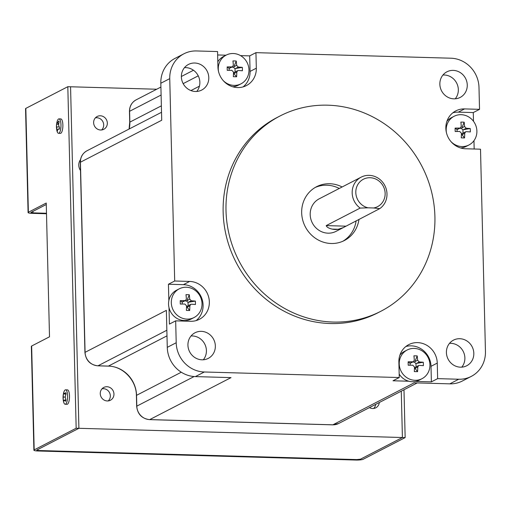<?xml version="1.0" encoding="UTF-8"?>
<svg xmlns="http://www.w3.org/2000/svg" width="511" height="511" viewBox="0 0 511 511"><rect width="100%" height="100%" fill="white"/><g stroke="black" fill="none" stroke-linecap="round" stroke-linejoin="round"><path stroke-width="0.77" d="M106.933 386.725A7.211 6.758 -117.3 0 1 113.723 392.346A7.211 6.758 -117.3 0 1 110.414 400.247A7.211 6.758 -117.3 0 1 107.278 400.956A7.211 6.758 -117.3 0 1 100.488 395.335A7.211 6.758 -117.3 0 1 103.797 387.434A7.211 6.758 -117.3 0 1 106.933 386.725M379.303 402.508A7.211 6.758 -117.3 0 1 375.796 407.81A7.211 6.758 -117.3 0 1 372.66 408.513A7.211 6.758 -117.3 0 1 369.44 407.599M100.309 115.78A7.211 6.758 -117.3 0 1 107.099 121.401A7.211 6.758 -117.3 0 1 103.79 129.302A7.211 6.758 -117.3 0 1 100.654 130.011A7.211 6.758 -117.3 0 1 93.864 124.39A7.211 6.758 -117.3 0 1 97.173 116.489A7.211 6.758 -117.3 0 1 100.309 115.78M403.984 389.765L405.153 437.595L402.406 437.518L401.276 391.164L402.406 437.518L360.421 459.204A2.887 0.46 178.6 0 1 356.787 459.581L38.772 450.523A2.887 0.46 178.6 0 1 36.779 450.134A2.887 0.46 178.6 0 1 36.92 449.987L38.772 450.523L356.787 459.581L360.421 459.204L402.406 437.518L78.905 428.301L70.563 86.781L78.905 428.301L36.92 449.987L78.905 428.301L76.165 428.224L67.816 86.698L156.711 89.233M80.636 170.712A9.23 8.649 -117.3 0 1 80.495 159.662M76.165 428.224L34.18 449.904A5.768 0.926 178.6 0 0 33.898 450.204L31.356 346.324A5.768 0.926 -1.4 0 1 31.644 346.024L49.51 336.8L46.239 203.033L28.373 212.263A5.768 0.926 178.6 0 0 28.086 212.557A5.768 0.926 178.6 0 0 32.072 213.343L46.501 213.751M46.488 213.266L32.96 212.876A2.887 0.46 178.6 0 1 30.973 212.487A2.887 0.46 178.6 0 1 31.114 212.34L46.277 204.509M67.816 86.698L25.831 108.383A5.768 0.926 -1.4 0 0 25.55 108.677L28.086 212.557M33.898 450.204A5.768 0.926 178.6 0 0 37.878 450.983L355.899 460.047A5.768 0.926 178.6 0 0 363.168 459.28L405.153 437.595M59.934 119.689A7.211 2.229 91.6 0 1 60.643 129.404A7.211 2.229 91.6 0 1 58.541 133.294A7.211 2.229 91.6 0 1 57.551 132.49A7.211 2.229 91.6 0 1 56.9 130.663A18.46 18.46 0 0 1 57.168 121.414A7.211 2.229 91.6 0 1 58.95 118.884A7.211 2.229 91.6 0 1 59.934 119.689M56.842 122.953A18.453 16.595 178.9 0 0 56.695 123.643A18.453 16.595 178.9 0 0 56.58 124.339A18.377 14.749 0.6 0 0 56.638 127.041A18.377 18.345 122.7 0 0 57.021 130.388A18.453 9.141 -5.7 0 0 57.43 131.103A18.377 8.949 -27.9 0 1 57.852 129.168A18.377 2.025 -12.1 0 0 59.353 129.187A18.453 13.637 -47.9 0 1 59.468 128.497A18.453 13.637 -47.9 0 1 59.615 127.801A18.377 11.81 -139.5 0 1 58.618 125.067A18.377 15.4 -85 0 1 59.174 121.752A18.453 6.183 -154.5 0 1 58.765 121.037A18.377 11.894 -173.7 0 0 57.404 122.947A18.377 0.92 -163.5 0 0 56.842 122.953L58.803 123.553M59.423 128.753L57.852 129.168M57.539 130.324L57.021 130.388M59.225 126.894L56.638 127.041M58.695 124.339L56.58 124.339M58.835 123.387L57.404 122.947M58.95 118.884L60.847 118.935A7.211 2.229 91.6 0 1 61.831 119.74A7.211 2.229 91.6 0 1 62.764 127.878A7.211 2.229 91.6 0 1 60.439 133.352L58.541 133.294M63.894 392.007A7.211 2.229 91.6 0 1 65.574 389.823A7.211 2.229 91.6 0 1 67.056 391.867A7.211 2.229 91.6 0 1 66.839 402.055A7.211 2.229 91.6 0 1 65.159 404.239A7.211 2.229 91.6 0 1 63.677 402.202A7.211 2.229 91.6 0 1 63.524 401.608A18.46 18.46 0 0 1 63.786 392.359A7.211 2.229 91.6 0 1 63.894 392.007M63.326 400.247A18.453 13.184 -1.6 0 0 63.466 400.79A18.453 13.184 -1.6 0 0 63.645 401.333A18.377 4.663 -19.9 0 1 64.182 400.26A18.377 6.879 -7.7 0 0 65.612 401.244A18.453 10.776 -33.1 0 1 65.976 400.126A18.377 14.257 -122.1 0 1 65.261 396.958A18.377 14.519 -58 0 1 66.111 393.783A18.453 10.233 -145.4 0 1 65.938 393.234A18.453 10.233 -145.4 0 1 65.798 392.697A18.377 7.608 -169.7 0 0 64.322 393.738A18.377 3.941 -157.9 0 1 63.824 392.78A18.453 13.733 -175.8 0 0 63.46 393.898A18.377 17.195 6.9 0 0 63.236 397.047A18.377 17.463 174.8 0 0 63.326 400.247L64.412 400.202M65.881 399.8L64.182 400.26M65.28 397.092L63.236 397.047M65.287 394.058L63.46 393.898M65.945 394.275L64.322 393.738M65.574 389.823L67.471 389.88A7.211 2.229 91.6 0 1 69.394 394.313A7.211 2.229 91.6 0 1 68.736 402.112A7.211 2.229 91.6 0 1 67.056 404.297L65.159 404.239M375.662 404.393A7.033 6.592 -117.3 0 1 373.624 408.474M101.996 388.82A7.033 6.592 -117.3 0 1 105.713 389.152A7.033 6.592 -117.3 0 1 108.243 400.911M95.378 117.875A7.033 6.592 -117.3 0 1 103.656 124.218A7.033 6.592 -117.3 0 1 101.619 129.966M446.467 132.847A16.154 15.138 -117.3 0 1 454.132 116.272A16.154 15.138 -117.3 0 1 461.152 114.688A16.154 15.138 -117.3 0 1 476.367 127.277A16.154 15.138 -117.3 0 1 468.957 144.977A16.154 15.138 -117.3 0 1 461.931 146.561A16.154 15.138 -117.3 0 1 450.913 141.534M464.55 137.938L462.021 134.732L464.723 133.339A28.788 8.911 91.6 0 1 464.55 137.938A27.996 9.23 -171.8 0 1 462.915 137.906A27.996 9.23 -171.8 0 1 461.261 137.842A28.788 8.911 -88.4 0 0 461.433 133.243L459.747 131.487A28.788 4.618 178.6 0 0 455.173 131.512A27.996 5.615 -93.3 0 1 455.09 128.101A28.788 4.618 -1.4 0 1 459.664 128.076L456.962 129.468L457.173 131.487M464.16 122.199A28.788 8.911 91.6 0 1 464.556 126.504L461.855 127.903L464.16 122.199A27.996 17.01 -12.8 0 0 462.532 122.123A27.996 17.01 -12.8 0 0 460.871 122.11A28.788 8.911 -88.4 0 1 461.267 126.415L460.437 127.891L459.664 128.076M218.497 71.399A16.154 15.138 -117.3 0 1 218.267 69.017A16.154 15.138 -117.3 0 1 226.207 55.105A16.154 15.138 -117.3 0 1 233.227 53.514A16.154 15.138 -117.3 0 1 248.972 69.892A16.154 15.138 -117.3 0 1 241.032 83.804A16.154 15.138 -117.3 0 1 234.006 85.394A16.154 15.138 -117.3 0 1 223.25 80.629M242.323 67.363L235.616 68.487L238.318 67.094A28.788 4.618 -1.4 0 1 242.323 67.363A27.996 20.625 98.8 0 1 242.406 69.062A27.996 20.625 98.8 0 1 242.406 70.773A28.788 4.618 178.6 0 0 238.401 70.505L237.672 70.665L236.797 72.166A28.788 8.911 91.6 0 1 236.625 76.765A27.996 9.23 -171.8 0 1 233.335 76.676A28.788 8.911 -88.4 0 0 233.508 72.077L231.822 70.32A28.788 4.618 178.6 0 0 227.248 70.346A27.996 5.615 -93.3 0 1 227.197 68.627A27.996 5.615 -93.3 0 1 227.165 66.928A28.788 4.618 -1.4 0 1 231.739 66.903L229.037 68.302L229.247 70.32M186.272 287.239A16.154 15.138 -117.3 0 1 201.487 299.829A16.154 15.138 -117.3 0 1 194.071 317.529A16.154 15.138 -117.3 0 1 187.052 319.113A16.154 15.138 -117.3 0 1 171.837 306.53A16.154 15.138 -117.3 0 1 179.252 288.83A16.154 15.138 -117.3 0 1 186.272 287.239M182.191 302.11A1.731 1.622 -117.3 0 0 182.612 301.963L185.557 300.442L186.381 298.967A28.788 8.911 -88.4 0 0 185.991 294.662A27.996 17.01 -12.8 0 1 187.652 294.675A27.996 17.01 -12.8 0 1 189.281 294.758A28.788 8.911 91.6 0 1 189.677 299.063L186.764 300.966L184.663 300.909M188.137 305.719L188.054 302.314L191.363 300.813L189.677 299.063M191.363 300.813A28.788 4.618 -1.4 0 1 195.362 301.081A27.996 20.625 98.8 0 1 195.451 304.499A28.788 4.618 178.6 0 0 191.446 304.23L190.718 304.39L189.843 305.891A28.788 8.911 91.6 0 1 189.664 310.49A27.996 9.23 -171.8 0 1 188.035 310.464A27.996 9.23 -171.8 0 1 186.374 310.394A28.788 8.911 -88.4 0 0 186.553 305.795L184.867 304.045A28.788 4.618 178.6 0 0 180.294 304.064A27.996 5.615 -93.3 0 1 180.211 300.653A28.788 4.618 -1.4 0 1 184.778 300.628L182.076 302.027L182.293 304.039M399.232 363.909A16.154 15.138 -117.3 0 1 407.178 349.997A16.154 15.138 -117.3 0 1 414.197 348.413A16.154 15.138 -117.3 0 1 429.936 364.784A16.154 15.138 -117.3 0 1 421.997 378.702A16.154 15.138 -117.3 0 1 414.977 380.286A16.154 15.138 -117.3 0 1 399.232 363.909M417.589 371.657L415.06 368.457L417.768 367.064A28.788 8.911 91.6 0 1 417.589 371.657A27.996 9.23 -171.8 0 1 414.3 371.567A28.788 8.911 -88.4 0 0 414.478 366.968L412.792 365.212A28.788 4.618 178.6 0 0 408.219 365.237A27.996 5.615 -93.3 0 1 408.161 363.519A27.996 5.615 -93.3 0 1 408.136 361.82A28.788 4.618 -1.4 0 1 412.703 361.794L410.001 363.193L410.212 365.212M419.288 361.986A28.788 4.618 -1.4 0 1 423.287 362.254L416.58 363.378L419.288 361.986L417.596 360.229A28.788 8.911 91.6 0 0 417.206 355.924A27.996 17.01 -12.8 0 0 413.916 355.828A28.788 8.911 -88.4 0 1 414.306 360.134L413.482 361.616L412.703 361.794M423.287 362.254A27.996 20.625 98.8 0 1 423.37 363.953A27.996 20.625 98.8 0 1 423.376 365.672A28.788 4.618 178.6 0 0 419.371 365.403L418.637 365.563L417.768 367.064M240.534 55.616L249.687 55.878L255.941 52.652L450.887 58.203A28.84 27.032 62.7 0 1 478.992 87.445L479.529 109.341L473.275 112.567L473.493 121.273M473.965 140.672L474.17 149.008M473.275 112.567L458.303 112.145L464.556 108.913A20.191 18.926 -117.3 0 0 455.78 110.9A20.191 18.926 -117.3 0 0 446.512 133.026A20.191 18.926 -117.3 0 0 465.534 148.758L480.506 149.186L485.45 351.555A28.84 27.032 62.7 0 1 471.27 376.403L462.334 381.014A28.84 27.032 -117.3 0 1 449.795 383.85L458.731 379.239L437.64 378.638L431.386 381.864L415.59 381.417A16.154 15.138 -117.3 0 1 412.217 381.711A16.154 15.138 -117.3 0 1 408.832 381.225L393.004 380.772L399.257 377.54L204.317 371.989L195.381 376.601L231.023 377.616L149.736 419.595A2.887 0.894 91.6 0 1 149.582 419.633A2.887 0.894 91.6 0 1 149.423 419.582M449.795 383.85L414.159 382.835L332.865 424.813A2.887 0.894 91.6 0 1 332.718 424.852L338.633 423.51A13.267 12.436 -117.3 0 1 332.865 424.813L149.736 419.595A13.267 12.436 -117.3 0 1 136.801 406.143L136.539 395.329A28.84 27.032 62.7 0 0 108.428 366.087L98.01 365.793A13.267 12.436 -117.3 0 1 85.075 352.341L166.369 310.362L167.269 347.359L176.206 342.747L175.669 320.851L169.416 324.083L169.013 307.679A16.154 15.138 -117.3 0 1 168.841 300.666L168.445 284.237L174.692 281.005L169.748 78.637A28.84 27.032 62.7 0 1 183.928 53.789A28.84 27.032 62.7 0 1 196.467 50.953L217.565 51.554L217.942 67.101A20.191 18.926 -117.3 0 0 237.621 87.566A20.191 18.926 -117.3 0 0 246.398 85.586A20.191 18.926 -117.3 0 0 256.324 68.193L255.941 52.652M217.648 54.964L226.015 55.201M169.748 78.637L160.818 83.248L161.719 120.245L80.431 162.223A2.887 0.46 178.6 0 0 80.291 162.37C80.348 157.145 82.571 153.287 86.953 150.796A13.267 12.436 -117.3 0 0 80.431 162.223L85.075 352.341A2.887 0.46 178.6 0 0 84.935 352.488C85.854 360.402 90.166 364.848 97.856 365.831A2.887 0.894 91.6 0 1 97.703 365.78M458.731 379.239A28.84 27.032 62.7 0 0 471.27 376.403M203.321 359.776A14.423 13.516 62.7 0 0 205.026 344.618A14.423 13.516 62.7 0 0 192.36 335.957A14.423 13.516 62.7 0 0 191.031 335.989M201.296 331.345A14.423 13.516 -117.3 0 1 214.875 342.587A14.423 13.516 -117.3 0 1 208.258 358.39A14.423 13.516 -117.3 0 1 201.992 359.808A14.423 13.516 -117.3 0 1 188.406 348.566A14.423 13.516 -117.3 0 1 195.023 332.763A14.423 13.516 -117.3 0 1 201.296 331.345M196.761 91.45A14.423 13.516 62.7 0 0 198.466 76.292A14.423 13.516 62.7 0 0 185.806 67.637A14.423 13.516 62.7 0 0 184.477 67.663M194.736 63.019A14.423 13.516 -117.3 0 1 208.322 74.261A14.423 13.516 -117.3 0 1 201.698 90.064A14.423 13.516 -117.3 0 1 195.432 91.482A14.423 13.516 -117.3 0 1 181.846 80.24A14.423 13.516 -117.3 0 1 188.47 64.437A14.423 13.516 -117.3 0 1 194.736 63.019M455.231 98.815A14.423 13.516 62.7 0 0 456.943 83.657A14.423 13.516 62.7 0 0 444.276 74.996A14.423 13.516 62.7 0 0 442.948 75.028M453.212 70.384A14.423 13.516 -117.3 0 1 466.792 81.626A14.423 13.516 -117.3 0 1 460.175 97.429A14.423 13.516 -117.3 0 1 453.902 98.847A14.423 13.516 -117.3 0 1 440.322 87.605A14.423 13.516 -117.3 0 1 446.94 71.802A14.423 13.516 -117.3 0 1 453.212 70.384M461.791 367.141A14.423 13.516 62.7 0 0 463.496 351.983A14.423 13.516 62.7 0 0 450.836 343.322A14.423 13.516 62.7 0 0 449.508 343.354M459.766 338.71A14.423 13.516 -117.3 0 1 473.352 349.952A14.423 13.516 -117.3 0 1 466.735 365.755A14.423 13.516 -117.3 0 1 460.462 367.173A14.423 13.516 -117.3 0 1 446.882 355.931A14.423 13.516 -117.3 0 1 453.5 340.128A14.423 13.516 -117.3 0 1 459.766 338.71M380.88 311.256L378.019 312.732A109.891 102.998 -117.3 0 1 330.247 323.527A109.891 102.998 -117.3 0 1 226.743 237.883A109.891 102.998 -117.3 0 1 277.179 117.46L280.034 115.978A109.891 102.998 -117.3 0 1 327.807 105.183A109.891 102.998 -117.3 0 1 431.31 190.827A109.891 102.998 -117.3 0 1 380.88 311.256A109.891 102.998 -117.3 0 1 333.108 322.051A109.891 102.998 -117.3 0 1 229.605 236.408A109.891 102.998 -117.3 0 1 280.034 115.978M174.692 281.005L189.67 281.433A20.191 18.926 -117.3 0 1 208.686 297.166A20.191 18.926 -117.3 0 1 199.418 319.292A20.191 18.926 -117.3 0 1 190.641 321.278L175.669 320.851M176.206 342.747A28.84 27.032 62.7 0 0 204.317 371.989M399.257 377.54L398.874 361.999A20.191 18.926 -117.3 0 1 408.8 344.606A20.191 18.926 -117.3 0 1 437.256 363.091L437.64 378.638M464.556 108.913L479.529 109.341M431.386 381.864L431.003 366.323A20.191 18.926 62.7 0 0 405.836 346.535M408.832 381.225A16.154 15.138 -117.3 0 1 399.174 374.09M399.915 355.075A16.154 15.138 -117.3 0 1 404.418 351.421L407.178 349.997M421.997 378.702L419.244 380.12A16.154 15.138 -117.3 0 1 415.59 381.417M195.381 376.601A28.84 27.032 -117.3 0 1 167.269 347.359M168.841 300.666A16.154 15.138 -117.3 0 1 176.493 290.248L179.252 288.83M194.071 317.529L191.318 318.953A16.154 15.138 -117.3 0 1 184.292 320.538A16.154 15.138 -117.3 0 1 169.013 307.679M196.128 320.595A20.191 18.926 62.7 0 0 201.883 298.596A20.191 18.926 62.7 0 0 183.417 284.659L189.67 281.433M168.445 284.237L183.417 284.659M160.818 83.248A28.84 27.032 -117.3 0 1 174.998 58.401L183.928 53.789M241.032 83.804L238.273 85.228A16.154 15.138 -117.3 0 1 232.748 86.781M217.814 61.774A16.154 15.138 -117.3 0 1 223.454 56.529L226.207 55.105M243.108 86.889A20.191 18.926 62.7 0 0 250.071 71.425L256.324 68.193M249.687 55.878L250.071 71.425M468.957 144.977L466.198 146.401A16.154 15.138 -117.3 0 1 460.609 147.96M446.914 121.299A16.154 15.138 -117.3 0 1 451.379 117.696L454.132 116.272M458.303 112.145A20.191 18.926 62.7 0 0 452.816 112.822M358.971 219.36A30.283 28.386 -117.3 0 1 344.357 240.528A30.283 28.386 -117.3 0 1 331.185 243.504A30.283 28.386 -117.3 0 1 302.665 219.902A30.283 28.386 -117.3 0 1 316.565 186.713A30.283 28.386 -117.3 0 1 329.729 183.736A30.283 28.386 -117.3 0 1 342.14 186.975M185.557 300.442L184.778 300.628M236.235 61.033A28.788 8.911 91.6 0 1 236.631 65.338L233.929 66.737L236.235 61.033A27.996 17.01 -12.8 0 0 232.946 60.937A28.788 8.911 -88.4 0 1 233.342 65.242L232.511 66.724L231.739 66.903M238.318 67.094L236.631 65.338M466.243 128.261A28.788 4.618 -1.4 0 1 470.248 128.529L463.541 129.66L466.243 128.261L464.556 126.504M470.248 128.529A27.996 20.625 98.8 0 1 470.331 131.947A28.788 4.618 178.6 0 0 466.326 131.678L465.598 131.838L464.723 133.339M339.285 188.45A30.283 28.386 62.7 0 0 326.868 185.212A30.283 28.386 62.7 0 0 315.153 187.492M342.9 241.224A30.283 28.386 62.7 0 0 356.11 220.841M417.206 355.924L414.689 362.139L412.588 362.075M416.095 363.462A1.731 1.622 -117.3 0 1 414.715 362.069M416.063 366.885L415.98 363.481L416.58 363.378M414.875 368.22A1.731 1.622 -117.3 0 1 415.699 367.077L418.637 365.557M414.453 368.163L415.06 368.457M410.001 363.193L408.136 361.82M413.482 361.616L410.537 363.136A1.731 1.622 -117.3 0 1 410.116 363.283M188.655 302.212L195.362 301.081M186.949 307.047A1.731 1.622 -117.3 0 1 187.773 305.91L190.712 304.39M189.664 310.49L187.135 307.29L189.843 305.891M186.528 306.99L187.135 307.29M182.076 302.027L180.211 300.653M186.969 300.455L189.281 294.758M188.169 302.295A1.731 1.622 -117.3 0 1 186.79 300.896M233.482 73.265L236.625 76.765M229.037 68.302L227.165 66.928M232.511 66.724L229.567 68.244A1.731 1.622 -117.3 0 1 229.152 68.385M233.929 66.737L233.719 67.241L231.617 67.184M235.13 68.57A1.731 1.622 -117.3 0 1 233.751 67.171M235.098 71.994L235.015 68.589L235.616 68.487M233.904 73.322A1.731 1.622 -117.3 0 1 234.728 72.185L237.672 70.665M455.09 128.101L456.962 129.468M460.437 127.891L457.492 129.411A1.731 1.622 -117.3 0 1 457.077 129.558M461.855 127.903L461.644 128.414L459.542 128.357M463.055 129.743A1.731 1.622 -117.3 0 1 461.676 128.344M463.023 133.167L462.94 129.762L463.541 129.66M461.829 134.495A1.731 1.622 -117.3 0 1 462.653 133.358L465.598 131.838M461.407 134.438L462.021 134.732M361.181 177.138L319.196 198.824A18.313 17.163 62.7 0 0 310.79 218.893A18.313 17.163 62.7 0 0 328.043 233.169A18.313 17.163 62.7 0 0 336.002 231.368L343.335 227.58L338.256 229.279A18.313 17.163 -117.3 0 1 335.19 229.477A18.313 17.163 -117.3 0 1 332.105 229.107C328.656 228.251 326.695 227.082 326.21 225.607L360.159 208.079A18.313 17.163 -117.3 0 1 361.181 177.138A18.313 17.163 -117.3 0 1 369.14 175.343A18.313 17.163 -117.3 0 1 386.092 188.572A18.313 17.163 -117.3 0 1 379.743 208.635L343.335 227.58M368.022 207.817L373.662 207.977A15.432 14.461 62.7 0 0 385.038 191.9A15.432 14.461 62.7 0 0 370.105 177.726A15.432 14.461 62.7 0 0 355.841 191.063A15.432 14.461 62.7 0 0 368.022 207.817L360.159 208.079M379.743 208.635L373.662 207.977M28.373 212.263L25.831 108.383M34.18 449.904L31.644 346.024M32.928 211.407L32.96 212.876M129.213 128.97A28.84 27.032 62.7 0 0 129.858 122.11L129.596 111.296A2.887 0.46 178.6 0 0 129.455 111.443C129.513 106.218 131.736 102.36 136.118 99.862L160.908 87.062M161.106 95.02L129.596 111.296A13.267 12.436 -117.3 0 1 136.118 99.862M161.367 105.841L129.858 122.11A2.887 0.46 178.6 0 0 129.717 122.257L129.091 129.034M183.168 83.632L198.249 75.839M190.929 90.575L199.418 86.187M166.854 330.24L98.01 365.793A2.887 0.894 91.6 0 1 97.856 365.831L108.275 366.125A2.887 0.894 91.6 0 1 108.128 366.08M166.988 335.848L108.428 366.087A2.887 0.894 91.6 0 1 108.275 366.125C122.8 366.112 136.418 380.216 136.399 395.476L136.661 406.296C137.58 414.204 141.886 418.65 149.582 419.633L332.718 424.852A2.887 0.894 91.6 0 1 332.565 424.807M181.29 372.219L136.539 395.329A2.887 0.46 178.6 0 0 136.399 395.476M194.135 376.537L136.801 406.143A2.887 0.46 178.6 0 0 136.661 406.296M431.003 366.323L437.256 363.091M417.596 360.229L414.894 361.628M234.095 73.565L236.797 72.166M338.256 229.279L332.105 229.107M345.8 226.162L326.21 225.607M129.455 111.443L129.717 122.257M181.373 76.497L193.471 70.25M80.291 162.37L84.935 352.488M161.527 112.286L86.953 150.796M338.633 423.51L417.232 382.924"/></g></svg>
